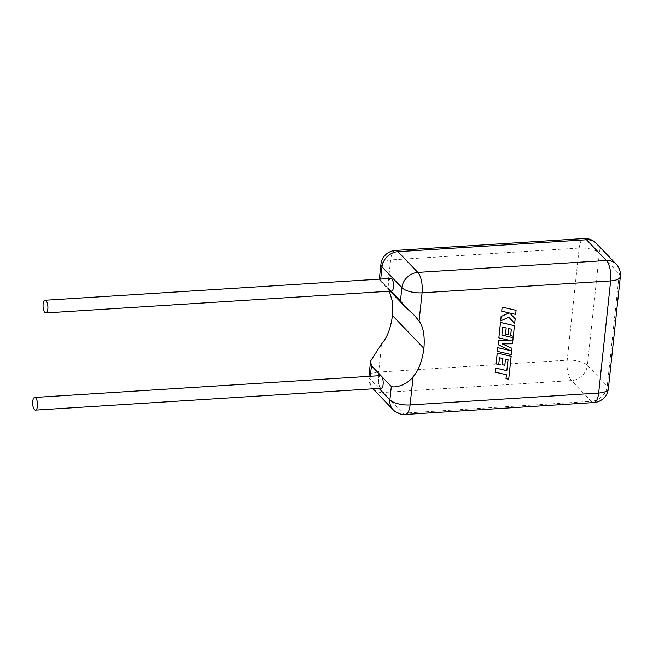 <?xml version="1.0" encoding="UTF-8"?>
<svg xmlns="http://www.w3.org/2000/svg" width="653" height="653" viewBox="0 0 653 653"><rect width="100%" height="100%" fill="white"/><g stroke="black" fill="none" stroke-linecap="round" stroke-linejoin="round"><path stroke-width="0.49" stroke-dasharray="3.27 2.45" d="M495.162 372.112L506.385 374.732M505.969 378.618L508.663 379.238L511.111 356.269M496.035 363.868L498.688 364.464L499.406 357.73L502.908 358.562M502.214 364.66L504.785 365.247L505.446 359.109L508.034 359.713M511.34 354.579L511.968 348.269M502.337 343.886L512.45 343.747L513.103 337.658M501.871 335.071L502.679 327.129L506.181 327.953M505.487 334.058L508.058 334.646L508.711 328.5L511.299 329.136M510.605 335.626L513.258 336.23L514.384 325.659M498.819 337.862L511.079 340.711M498.1 344.621L510.14 350.547M497.382 351.338L511.299 354.538M501.675 311.154L509.185 312.909M500.639 320.852L508.777 317.138M514.629 323.406L515.127 318.697M509.658 312.999L515.592 314.362L516.025 310.289M381.164 388.29A6.342 2.408 86.4 0 1 380.136 387.792A6.342 2.408 86.4 0 1 378.324 380.781A6.342 2.408 86.4 0 1 380.364 375.63M380.715 279.06L380.593 280.227L390.527 290.593A6.342 2.408 -93.6 0 0 391.547 291.091M389.294 291.238L387.596 288.234L390.625 259.959L579.17 248.058L567.188 360.178L378.642 372.088L381.662 343.813M390.747 278.431A6.342 2.408 -93.6 0 0 388.715 283.582A6.342 2.408 -93.6 0 0 390.527 290.593L391.033 291.124M380.593 280.227L379.254 279.77L383.956 283.573L387.596 288.234M370.333 376.259L370.031 379.05L379.018 388.429M368.937 376.348L368.921 376.479A15.599 15.599 0 0 0 373.051 388.804A15.599 13.158 136.2 0 1 370.031 379.05A15.599 5.926 -173.9 0 1 368.921 376.479A15.599 5.926 -173.9 0 1 378.642 372.088A15.599 5.926 -93.6 0 0 382.903 392.486L571.457 380.585L591.324 401.334L402.77 413.235L382.903 392.486A15.599 13.158 136.2 0 1 373.165 388.927M395.432 250.442A15.599 5.926 -93.6 0 0 390.625 259.959A15.599 5.926 6.1 0 0 380.903 264.359M596.238 243.324A15.599 13.158 136.2 0 1 599.372 253.201L619.24 273.95L607.257 386.078L587.39 365.329L599.372 253.201A15.599 5.926 6.1 0 0 579.17 248.058A15.599 5.926 -93.6 0 1 583.986 238.541M567.188 360.178A15.599 5.926 -173.9 0 1 587.39 365.329A15.599 13.158 136.2 0 1 571.457 380.585A15.599 5.926 -93.6 0 1 567.188 360.178M620.35 276.521A15.599 5.926 6.1 0 0 619.24 273.95A15.599 13.158 136.2 0 0 616.106 264.073M593.838 402.558A15.599 5.926 -93.6 0 1 591.324 401.334A15.599 13.158 136.2 0 0 607.257 386.078A15.599 5.926 -173.9 0 1 608.367 388.641M393.033 409.676A15.599 13.158 136.2 0 0 402.77 413.235A15.599 5.926 -93.6 0 0 405.284 414.459M390.176 291.181L379.271 279.786L379.328 279.149M414.843 315.832L383.956 283.573"/><path stroke-width="0.98" d="M508.026 359.746L506.826 370.626L495.594 368.039L495.194 372.153L506.426 374.74L506.01 378.658L506.385 374.732M506.01 378.658L508.695 379.279L511.152 356.309L497.235 353.093L496.076 363.909L498.729 364.505L499.447 357.771L502.908 358.562L502.255 364.701L504.826 365.288L505.479 359.15L508.067 359.754L506.826 370.626M506.867 370.667L495.594 368.039M495.635 368.08L495.194 372.153M511.152 356.309L497.194 353.061L496.076 363.909M502.867 358.554L502.255 364.701M512.009 348.31L502.288 343.886L512.491 343.788L513.144 337.691L501.871 335.095L502.72 327.169L506.181 327.953L505.52 334.099L508.099 334.687L508.752 328.541L511.34 329.145L510.646 335.666L513.299 336.271L514.425 325.7L500.508 322.484L498.859 337.903L511.25 340.752L498.541 340.842L498.133 344.662L510.262 350.604L497.806 347.739L497.415 351.379L511.34 354.579L512.009 348.31L502.337 343.886M513.144 337.691L501.871 335.071M506.14 327.945L505.52 334.099M511.299 329.136L510.646 335.666M514.425 325.7L500.467 322.443L498.859 337.903M511.079 340.711L498.5 340.801L498.133 344.662M510.14 350.547L497.766 347.698L497.415 351.379M516.066 310.33L502.108 307.081L501.708 311.195L509.275 312.926L501.104 316.493L500.671 320.892L508.818 317.178L514.662 323.439L515.168 318.737L509.699 313.04L515.633 314.403L516.066 310.33L502.108 307.081M502.149 307.122L501.708 311.195M509.185 312.909L501.104 316.493M501.137 316.534L500.671 320.892M508.818 317.178L514.662 323.439M515.168 318.737L509.691 313.04M35.711 397.946A6.342 2.408 86.4 0 1 37.523 404.966A6.342 2.408 86.4 0 1 35.482 410.117A6.342 2.408 86.4 0 1 34.462 409.619A6.342 2.408 86.4 0 1 32.65 402.599A6.342 2.408 86.4 0 1 34.682 397.448A6.342 2.408 86.4 0 1 35.711 397.946M34.682 397.448L380.364 375.63A6.342 2.408 86.4 0 1 381.385 376.12A6.342 2.408 86.4 0 1 383.197 383.14A6.342 2.408 86.4 0 1 381.164 388.29L35.482 410.117M44.853 312.42A6.342 2.408 -93.6 0 0 45.873 312.918A6.342 2.408 -93.6 0 0 47.906 307.767A6.342 2.408 -93.6 0 0 46.094 300.747A6.342 2.408 -93.6 0 0 45.073 300.249A6.342 2.408 -93.6 0 0 43.041 305.4A6.342 2.408 -93.6 0 0 44.853 312.42M45.873 312.918L391.547 291.091A6.342 2.408 -93.6 0 0 393.588 285.941A6.342 2.408 -93.6 0 0 391.776 278.929A6.342 2.408 -93.6 0 0 390.747 278.431L45.073 300.249M368.937 376.348L370.569 361.068L371.451 365.753L391.318 386.494C395.269 388.143 407.35 384.829 413.12 376.667L410.1 404.942L598.654 393.041L610.637 280.912L422.083 292.822L419.063 321.096L414.843 315.832L404.28 305.906L400.46 300.968L401.881 287.671L382.013 266.922L380.715 279.06M370.569 361.068L381.662 343.813C387.123 337.748 390.723 328.32 392.469 315.53L423.928 348.384C422.181 361.182 418.581 370.61 413.12 376.667M423.928 348.384C424.915 335.634 423.291 326.541 419.063 321.096M392.469 315.53L392.396 301.368L389.294 291.238M391.033 291.124L400.46 300.968M379.018 388.429L389.898 399.799L391.318 386.494M371.451 365.753L370.333 376.259M373.165 388.927A15.599 15.599 0 0 1 373.051 388.804A15.599 13.158 136.2 0 0 373.165 388.927L393.033 409.676A15.599 13.158 136.2 0 1 389.898 399.799A15.599 5.926 6.1 0 0 410.1 404.942A15.599 5.926 -93.6 0 1 405.284 414.459L593.838 402.558A15.599 5.926 -93.6 0 0 598.654 393.041A15.599 5.926 -173.9 0 0 608.367 388.641L620.35 276.521A15.599 15.599 0 0 0 616.106 264.073A15.599 13.158 136.2 0 0 606.368 260.514L586.5 239.765L397.955 251.666L417.814 272.415L606.368 260.514A15.599 5.926 -93.6 0 1 610.637 280.912A15.599 5.926 6.1 0 0 620.35 276.521M379.328 279.149L380.903 264.359A15.599 5.926 6.1 0 0 382.013 266.922A15.599 13.158 136.2 0 1 397.955 251.666A15.599 5.926 -93.6 0 0 395.432 250.442L583.986 238.541A15.599 5.926 -93.6 0 1 586.5 239.765A15.599 13.158 136.2 0 1 596.238 243.324A15.599 15.599 0 0 0 583.986 238.541M422.083 292.822A15.599 5.926 -173.9 0 1 401.881 287.671A15.599 13.158 136.2 0 1 417.814 272.415A15.599 5.926 -93.6 0 1 422.083 292.822M616.106 264.073L596.238 243.324M395.432 250.442A15.599 15.599 0 0 0 380.903 264.359M593.838 402.558A15.599 15.599 0 0 0 608.367 388.641M393.033 409.676A15.599 15.599 0 0 0 405.284 414.459M404.28 305.906L390.176 291.181"/></g></svg>
